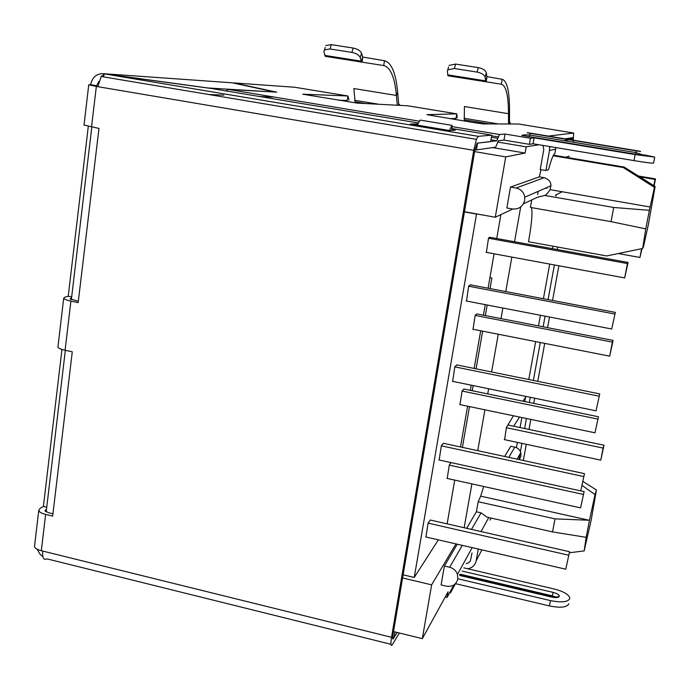 <?xml version="1.0" encoding="UTF-8"?>
<svg xmlns="http://www.w3.org/2000/svg" width="690" height="690" viewBox="0 0 690 690"><rect width="100%" height="100%" fill="white"/><g stroke="black" fill="none" stroke-linecap="round" stroke-linejoin="round"><path stroke-width="1.03" d="M540.149 368.331L544.712 343.379M547.575 327.672L549.525 317.021M552.552 300.461L558.883 265.771M573.183 142.14L578.539 143.097M552.957 246.192L552.509 248.676M549.714 264.08L543.427 298.727M540.425 315.27L538.493 325.904M535.647 341.593L528.773 379.517M525.711 396.371L524.771 401.563M521.873 417.536L520.053 427.559M517.362 442.393L516.413 447.629M557.649 247.037L557.192 249.53M554.389 264.943L548.076 299.615M545.066 316.167L543.125 326.801M540.27 342.507L533.361 380.449M530.291 397.311L529.342 402.512M526.436 418.485L524.607 428.516M521.907 443.359L520.415 451.536M519.967 454.003L518.958 459.557M509.789 123.993L510.031 122.587L510.462 123.993M399.243 105.354L399.389 104.431L400.096 105.398M509.444 123.984L510.031 122.587L509.582 122.518M464.888 121.112L464.698 119.879M509.686 122.587L509.013 123.984M398.76 105.329L399.389 104.431L398.786 104.328M356.049 103L355.695 101.913M398.906 104.406L398.277 105.303M487.028 76.642L485.682 80.877L486.148 81.834L487.028 76.642L502.199 79.298C507.064 80.851 509.505 91.227 509.522 110.434L508.495 113.703L464.413 106.527L464.292 119.81L489.262 123.933M509.522 110.434L509.522 122.354M362.811 57.054L361.301 61.177L362.034 62.169L362.811 57.054L384.468 60.737C391.506 62.609 395.896 73.123 397.638 92.279L396.431 95.462L353.841 88.527L355.083 101.81L365.657 103.552M397.638 92.279L398.708 104.164M448.578 66.913L447.37 71.337L448 75.788L501.363 84.206C506.063 85.603 508.435 95.436 508.495 113.703L508.513 123.984M325.188 47.438L323.877 51.845L325.326 56.347L383.718 65.567C390.488 67.275 394.723 77.237 396.431 95.462L397.319 105.251M449.078 65.377L455.598 64.075L478.282 67.629C482.845 68.577 485.527 70.32 486.321 72.847L486.847 76.435M325.758 45.592L331.347 44.634L353.168 48.05C357.601 48.973 360.378 50.698 361.526 53.242L362.586 56.847M447.862 69.811L454.4 68.526L477.101 72.088C481.672 73.045 484.354 74.779 485.148 77.297L485.682 80.877L447.672 74.856M324.421 49.913L330.018 48.973L351.865 52.406C356.29 53.328 359.085 55.053 360.232 57.589L361.301 61.177L324.723 55.39M97.885 86.345L95.298 85.741L96.566 85.715L98.963 81.342M71.527 298.089L70.078 298.865L78.332 301.254M46.506 509.211L45.005 510.695L48.438 512.722L52.932 513.809M259.569 96.514L272.593 97.092M205.327 93.944L207.035 94.168M273.352 91.692L232.28 82.817L104.052 73.744L207.863 87.958L273.318 91.968M96.566 85.715L90.64 84.715C92.27 76.987 96.747 73.33 104.052 73.744L103.681 76.909M42.84 556.597L40.244 554.484L37.113 549.197M46.739 507.228L43.418 506.434L61.953 349.451M71.665 296.933L68.232 296.234L88.277 126.486M450.104 118.68L456.021 118.387L456.771 113.85L457.22 117.904M338.307 100.223L347.234 100.455L347.915 95.979L348.968 100.067M294.664 87.242L233.962 82.938L276.716 92.158L228.321 89.433L226.096 90.933M573.252 139.82L573.666 133.032L548.421 136.094M565.067 138.845L572.829 137.646L572.881 139.095M545.902 170.525L549.49 150.48L555.64 149.178L554.855 153.551C553.949 153.801 552.707 156.225 551.129 160.813L548.472 169.68L545.902 170.525L540.227 169.559L543.789 149.532L543.004 145.435M555.64 149.178L555.812 147.565M551.293 146.815L549.602 147.134L549.49 150.48M573.666 133.032L518.716 124.019L483.259 123.915L474.315 122.673L426.912 114.669L456.771 113.85L407.79 105.812L357.101 103.095L302.755 94.202L347.915 95.979L294.535 87.216M505.046 134.041L504.002 140.096L498.456 140.726L495.636 147.186L476.445 149.928L477.601 143.115L496.791 140.777L490.97 139.803L496.791 140.777L499.517 134.516L505.046 134.041L530.481 138.267L529.411 144.339L533.059 143.77L634.032 160.615C646.573 162.642 653.085 163.461 653.577 163.064L654.707 157.208M533.059 143.77L534.112 137.828L635.18 154.586L654.724 157.104L644.382 154.888M530.481 138.267L534.112 137.828M504.002 140.096L529.411 144.339M476.445 149.928L474.944 149.678M645.219 155.362C647.927 155.94 648.195 156.13 646.013 155.914L521.821 135.421C523.124 134.835 525.745 134.697 529.67 135.007L529.135 136.749M481.896 549.887L476.169 560.78L478.265 549.05M472.012 552.949L470.399 560.875L468.501 562.893L466.224 563.575M476.169 560.78C475.125 565.248 472.296 567.913 467.691 568.758M463.887 567.87L554.251 589.001C563.618 591.451 568.793 594.478 569.793 598.083L569.707 598.791C567.62 602.12 561.194 602.724 550.439 600.585L457.944 578.781M459.747 575.477L551.595 597.074C556.321 597.971 558.917 597.635 559.392 596.057L559.392 596.091C558.995 594.616 556.908 593.391 553.139 592.4L462.145 571.07M568.767 603.716L568.689 604.095C566.593 607.459 560.177 608.071 549.43 605.932L455.469 583.662M455.46 583.706L450.51 592.796L449.707 592.607M450.95 590.33L450.51 592.796M556.166 597.583L553.803 596.807M34.595 545.738L34.509 546.471C34.871 548.196 37.139 549.611 41.322 550.715L391.532 637.31L473.737 150.317L96.341 86.423L88.751 84.801L90.64 84.715M57.986 346.639L57.934 347.105C58.383 348.243 60.763 349.295 65.076 350.261L72.286 351.805L52.656 516.111L45.618 514.412C41.417 513.334 39.132 511.98 38.752 510.359L40.098 508.375L43.418 506.434M84.025 125.08L98.981 128.418L78.168 302.608L70.898 301.116C66.55 300.185 64.144 299.219 63.678 298.235L64.955 297.149L68.232 296.234M397.112 632.454L393.352 638.664C392.558 639.716 392.429 638.483 392.955 634.981L474.867 150.153L477.135 143.166L490.659 141.623L491.754 135.171L478.291 136.327L104.871 73.951L101.18 76.487L476.428 139.363L478.291 136.327M473.737 150.317L476.428 139.363M97.842 86.673L101.18 76.487M451.743 129.582L455.357 130.186L449.449 130.505L410.464 124.002L417.924 123.95M491.754 135.171L451.829 128.53M418.494 122.975L211.821 88.562L104.871 73.951M42.72 551.06C42.237 557.839 43.651 560.435 46.963 558.857L390.92 644.279M391.532 637.31C390.48 644.339 390.747 646.78 392.343 644.641L399.338 632.997M394.922 631.911L393.947 637.689L392.653 637.37M393.947 637.689L397.121 632.454M208.742 94.513L223.836 95.125M417.019 125.088L417.226 123.829M451.674 130.384L452.088 125.382L420.193 120.086L417.234 125.123M449.328 130.479L452.088 125.382M444.386 566.033L449.664 567.266C453.502 568.318 456.107 570.69 457.461 574.391L457.806 579.039C456.193 584.628 452.381 587.009 446.352 586.164L441.091 584.922L444.386 566.033L457.263 544.212M471.503 529.403L481.042 512.851L487.036 517.155L552.561 531.912L555.019 518.871L478.179 501.725L476.385 511.808L466.656 528.298M510.497 187.068L516.103 188.042C520.985 189.189 523.874 192.251 524.771 197.211L524.685 200.35C522.925 206.586 518.846 209.458 512.437 208.975L506.848 207.983L510.497 187.068L539.33 176.856L541.038 169.697M531.757 199.919L530.42 207.414L611.038 221.654L645.78 228.873L642.623 248.495L643.468 246.83L648.445 224.19L655.138 186.472L654.439 187.37L649.368 210.312L613.712 207.474L544.66 195.434C545.842 195.322 547.653 193.39 550.077 189.647L550.913 185.8C551.086 181.988 548.826 179.279 544.143 177.684L539.33 176.856M552.561 531.912L586.172 537.337L584.154 550.913L591.114 520.484L596.436 489.978L582.981 481.508M545.669 188.094L546.885 188.301M655.138 186.472L624.139 167.058L553.44 155.181M46.187 511.92L65.343 350.322M71.346 299.667L91.796 127.15M402.598 577.944L431.638 584.844L422.323 638.664L393.533 631.574M474.616 151.61L505.727 156.88L495.273 217.246L464.465 211.727M422.323 638.664L448.06 591.882L447.094 597.393L453.873 584.965M565.593 157.225L569.284 156.182M569.862 139.63L573.002 139.113L573.269 140.199M573.269 140.467L573.174 142.209M569.052 139.768L563.713 140.648M538.881 144.745L526.194 146.841L525.107 153.051L505.727 156.88M495.273 217.246L512.774 209.027M520.691 206.948L514.55 241.767M511.851 257.085L505.77 291.577M502.872 308.033L501.009 318.616M498.258 334.236L491.608 371.979M488.649 388.755L487.735 393.93M484.932 409.817L477.739 450.673M471.882 483.888L464.154 527.729M455.935 543.901L431.638 584.844M519.51 417.036L513.705 426.222M504.597 439.677L506.434 427.395L513.429 415.768M522.986 401.201L525.547 397.285M478.179 501.725L480.68 496.153L483.681 486.493M504.64 456.47L510.798 446.249L514.835 447.111C517.811 447.862 519.794 449.673 520.795 452.528L520.95 456.314L519.191 459.6M642.623 248.495L606.622 255.947L528.523 241.742C531.774 223.137 532.732 211.752 531.395 207.587M556.226 194.753L555.985 196.089M492.738 147.6L525.107 153.051M447.094 597.393L445.266 596.954M497.68 142.062L526.194 146.841M490.038 288.584L491.884 278.001L489.926 277.63M462.395 447.379L469.493 406.6M472.262 390.73L473.159 385.572M476.074 368.822L482.629 331.157M485.346 315.572L487.183 305.014M582.213 485.527L595.039 494.601L589.467 520.269L555.019 518.871M481.042 512.851L476.385 511.808M586.172 537.337L589.467 520.269M596.436 489.978L595.039 494.601M489.891 520.096L491.323 518.121M649.368 210.312L645.78 228.873M613.712 207.474L611.038 221.654M544.66 195.434L537.269 197.331L523.425 203.826M584.154 550.913L569.345 552.776M553.139 155.75L623.312 167.549L654.439 187.37M623.312 167.549L624.139 167.058M476.54 213.891L414.233 577.47L403.115 574.83M476.212 214.029L464.43 211.916M414.233 577.47L438.34 539.847M447.129 523.857L454.736 480.111M460.497 446.965L467.579 406.194M470.339 390.333L471.236 385.175M474.142 368.434L480.689 330.777M483.397 315.192L485.234 304.635M488.089 288.213L494.066 253.808M496.722 238.516L500.88 214.616M451.088 462.602L449.328 464.957L447.198 478.446M430.37 520.036L428.102 523.02L425.937 536.993M439.151 459.997L441.341 445.688L443.523 443.308M470.675 284.901L468.674 285.988L466.5 301.03M490.271 237.343L488.537 237.929L486.407 252.393M477.023 313.959L475.203 315.149L473.038 329.268M456.952 364.95L454.857 366.692L452.657 381.363M464.042 389.039L462.136 390.807L459.98 404.607M443.316 443.265L584.482 473.659L580.739 490.875L584.482 473.659M583.49 476.505L441.315 445.826M438.9 459.945L580.739 490.875M475.16 315.408L612.366 342.119L609.675 356.161L472.771 329.216M476.686 313.89L613.108 340.403L612.366 342.119M609.675 356.161L613.108 340.403M488.486 238.231L627.426 263.571L624.674 277.923L486.053 252.324M489.771 237.248L628.055 262.45L627.426 263.571M624.674 277.923L628.055 262.45M580.747 490.849L584.12 491.582L580.592 507.875L584.12 491.582M583.179 494.394L449.293 465.138M447.008 478.403L580.592 507.875M456.694 364.898L599.739 393.904L596.048 410.826L599.739 393.904M598.86 396.138L454.831 366.873M452.364 381.303L596.048 410.826M430.198 520.001L569.543 551.715L565.757 569.207L569.543 551.715M568.448 555.148L428.085 523.115M425.721 536.941L565.757 569.207M463.784 388.988L598.463 416.769L594.987 432.803L598.463 416.769M597.626 419.037L462.093 391.032M459.756 404.564L594.987 432.803M470.321 284.832L615.342 312.397L611.702 329.001L615.342 312.397M614.574 313.993L468.639 286.212M466.112 300.952L611.702 329.001M537.631 194.485L538.191 191.354M639.725 176.864L655.008 179.452L655.5 178.883L638.31 175.984M642.028 248.616L639.941 257.465L618.136 253.515M653.809 185.645L655.008 179.452M654.155 185.86L655.5 178.883M641.631 248.693L639.941 257.465M506.374 427.697L603.103 448.095L604.026 445.223L600.774 460.144L504.235 439.599M604.026 445.223L507.987 425.014M600.774 460.144L603.103 448.095M540.098 368.615L537.777 381.337L540.115 368.589M534.69 398.216L533.741 403.417L534.707 398.216M528.997 429.439L530.834 419.408L528.989 429.439M526.272 444.291L523.313 460.489L526.289 444.291M498.43 123.959L464.042 118.292M378.758 104.25L354.539 100.266M501.363 84.206L502.199 79.298M383.718 65.567L384.468 60.737M486.321 72.847L485.148 77.297M478.282 67.629L477.101 72.088M455.598 64.075L454.4 68.526M361.526 53.242L360.232 57.589M353.168 48.05L351.865 52.406M331.347 44.634L330.018 48.973M70.578 299.331L70.699 298.33M45.462 511.428L45.661 509.712M635.18 154.586L634.032 160.615M228.321 89.433L419.529 121.216M451.984 126.615L499.517 134.516M636.991 150.722L636.974 150.722C642.235 151.679 642.097 151.748 636.542 150.92L530.576 133.403C525.685 132.506 526.022 132.48 531.593 133.308L636.974 150.722M530.576 133.403L529.67 135.007L635.99 152.611L636.542 150.92M635.559 154.396L635.99 152.611L646.013 155.914M491.401 137.25L497.602 138.285M549.43 605.932L550.439 600.585M460.411 574.252L552.38 595.858L552.25 596.324L555.2 597.575M559.392 596.057C557.891 597.376 555.553 597.307 552.38 595.858L553.139 592.4M552.25 596.324L459.566 574.537M96.341 86.423L91.52 127.098M45.618 514.412L41.322 550.715M70.898 301.116L65.076 350.261M393.352 638.664L392.645 638.491M449.664 567.266L462.291 545.367M516.103 188.042L544.143 177.684M573.002 139.113L568.318 138.345M508.797 457.366L514.835 447.111M498.077 136.896L491.651 135.827M88.751 84.801L84.008 125.235M38.752 510.359L34.509 546.471M63.678 298.235L57.934 347.105M457.461 574.391L472.184 547.644M481.042 531.567L488.761 517.543M524.771 197.211L550.913 185.8M480.68 496.153L589.243 520.277M517.077 459.152L520.795 452.528M555.476 195.132L562.134 191.742M550.077 189.647L650.187 207"/></g></svg>
